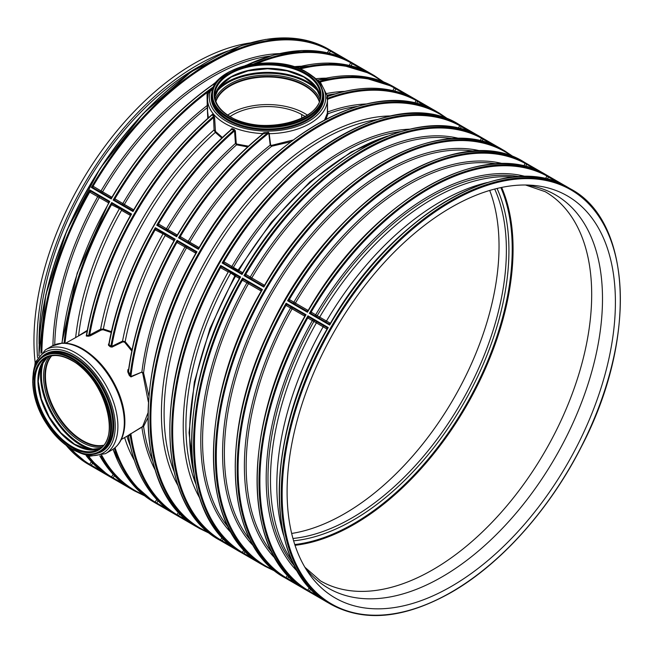 <?xml version="1.0" encoding="UTF-8"?>
<svg xmlns="http://www.w3.org/2000/svg" width="653" height="653" viewBox="0 0 653 653"><rect width="100%" height="100%" fill="white"/><g stroke="black" fill="none" stroke-linecap="round" stroke-linejoin="round"><path stroke-width="0.98" d="M249.83 42.967A226.346 130.682 120 0 0 35.14 362.537M227.873 50.983A226.346 130.682 120 0 0 37.531 357.681M489.701 190.447A218.477 126.135 -60 0 1 453.786 398.387A218.477 126.135 -60 0 1 291.671 533.452M128.649 369.141L127.882 369.712L128.592 370.031M127.882 369.712L127.768 371.867L128.559 371.5L128.494 370.308C134.649 326.916 149.872 283.622 174.155 240.451L175.192 239.194L173.788 239.137A1.314 1.118 126.6 0 1 173.869 239.194A1.314 1.118 126.6 0 1 173.878 239.194A1.314 1.118 126.6 0 1 174.269 240.28M127.768 371.867L129.335 375.524L130.143 375.197L128.559 371.5A239.798 138.444 120 0 1 175.192 239.194L155.308 227.709L155.104 229.856L164.915 234.786L165.152 235.496L174.049 240.639M129.335 375.524L130.951 376.928L130.143 375.197A239.798 138.444 120 0 1 177.11 240.304L176.906 242.451L184.979 246.965A1.314 1.012 119.2 0 1 186.064 246.222M130.951 376.928L141.881 372.079L130.886 376.52A239.186 138.093 120 0 1 176.906 242.451A1.314 1.012 -54.6 0 1 178.481 241.847L177.11 240.304L196.994 251.78L195.59 251.723A1.314 1.118 126.6 0 1 195.68 251.78A1.314 1.118 126.6 0 1 195.688 251.78A1.314 1.118 126.6 0 1 196.071 252.866M141.938 372.463L142.738 373.255L143.578 372.969L141.881 372.079A224.616 129.686 120 0 1 184.979 246.965L195.859 253.225M147.896 413.096L142.738 426.27A0.653 0.571 -138.9 0 1 143.578 426.458L147.856 417.879M148.827 395.93L143.578 372.969A223.399 128.976 120 0 1 145.35 360.619A223.399 128.976 120 0 1 146.427 354.555A223.399 128.976 120 0 1 147.325 350.016A223.399 128.976 120 0 1 186.521 247.838A1.314 0.759 -60 0 0 186.725 246.605M142.738 373.255L148.362 401.962M142.738 426.27L141.881 427.168L143.578 426.458A223.399 128.976 120 0 0 145.35 436.767A223.399 128.976 120 0 0 146.427 441.583A223.399 128.976 120 0 0 147.325 445.077A223.399 128.976 120 0 0 152.565 460.496M141.938 426.923L130.886 433.763L141.881 427.168A224.616 129.686 120 0 0 155.096 469.834M130.951 433.51L129.335 434.669A0.653 0.571 -129 0 1 130.143 434.874L130.886 433.763A239.186 138.093 120 0 0 176.906 514.695L177.11 515.535L178.481 515.617L176.979 514.58L178.514 515.576L179.885 513.511M129.335 434.669L127.768 435.755A0.653 0.58 -120.6 0 1 128.559 435.967L130.143 434.874A239.798 138.444 120 0 0 177.11 515.535L196.969 527.004M128.551 435.984A0.653 0.424 59.8 0 1 128.698 436.482L128.559 435.967A239.798 138.444 120 0 0 175.192 514.425L155.308 502.949L156.679 503.03L155.104 502.1L155.308 502.949A239.798 138.444 120 0 1 114.332 448.317M128.698 436.482L128.559 435.967L128.698 436.482M87.29 330.369L79.478 335.226M65.675 343.2L87.151 331.104M86.392 335.495A0.653 0.416 -122 0 0 86.4 335.487L86.392 335.364C93.469 294.976 108.194 254.948 130.551 215.27L131.588 214.021L130.176 213.955A1.314 1.118 126.6 0 1 130.657 215.098M86.237 335.536L86.359 336.058A0.653 0.465 92.2 0 0 86.637 335.316L88.718 335.471A0.653 0.457 96.2 0 1 88.424 336.213L90.294 335.822L89.714 334.956L88.718 335.471A239.798 138.444 120 0 1 213.515 116.446L214.07 129.923L215.319 132.396L221.84 138.061M86.359 336.058L88.424 336.213M90.294 335.822L101.174 330.075L100.603 329.21L89.714 334.956A239.186 138.093 120 0 1 213.58 117.573L214.617 117.63L213.988 115.818L212.772 114.144L212.209 114.495M101.174 330.075L103.043 329.741A0.653 0.441 101 0 0 103.37 329.022L100.603 329.21A225.228 130.037 120 0 1 214.07 129.923M111.434 331.675L103.37 329.022A223.399 128.976 -60 0 1 215.319 132.396M103.043 329.741L111.255 332.459M108.945 343.739L108.871 344.147C122.544 266.995 171.543 181.052 231.235 129.49L230.933 129.759M108.496 344.041L108.496 345.257L109.059 343.805L109.018 344.637A239.798 138.444 -60 0 1 231.742 129.367L232.019 128.608L230.974 129.229M108.496 345.257L110.3 346.816L110.855 346.212L109.018 344.637M110.3 346.816L112.055 347.102L110.855 346.212A239.798 138.444 120 0 1 155.308 227.709L156.679 229.26A1.314 1.012 -54.6 0 0 155.104 229.856A239.186 138.093 120 0 0 111.736 346.368L122.535 341.127L122.854 341.854L124.592 342.196L125.172 341.625L122.535 341.127A225.228 130.037 120 0 1 162.834 234.182M112.055 347.102L122.854 341.854M132.012 349.894L125.172 341.625A223.399 128.976 -60 0 1 165.152 235.496M124.592 342.196L131.784 351.02M113.067 477.849L111.565 476.812L111.696 477.767L113.067 477.849L111.5 476.927A239.186 138.093 120 0 1 88.637 456.178M108.855 202.512A1.314 1.118 126.6 0 0 108.374 201.369L109.777 201.426L108.749 202.683L77.193 273.125L61.831 343.176M111.565 204.724A1.314 1.012 -60.8 0 1 113.091 204.095L130.192 213.964L113.091 204.095L111.696 202.536L111.5 204.683L121.303 209.613L121.54 210.315L130.445 215.457M212.772 114.144A0.653 0.457 145.8 0 1 212.282 114.748L213.515 116.446A0.653 0.449 142.1 0 0 213.988 115.818M217.31 81.503L216.012 82.621L212.511 88.53L207.899 91.975L207.042 94.008L207.287 107.712A0.653 0.482 -171.9 0 0 207.572 107.647M109.059 343.805A239.186 138.093 120 0 1 231.04 129.825L231.742 129.367L231.04 129.825L231.742 129.367L233.994 130.184L234.247 129.416L232.019 128.608M230.076 116.544A49.204 28.414 180 0 1 301.719 114.528L305.171 116.446M227.709 115.083A52.648 30.397 180 0 1 307.367 115.083M207.572 105.721L206.854 105.778A224.616 129.686 120 0 0 122.837 203.532L114.887 198.806L113.132 200.047L115.157 200.463A1.314 1.012 114.6 0 1 114.887 198.806A239.186 138.093 120 0 1 207.899 91.975L208.829 92.612L210.544 90.767L210.07 90.155M208.144 94.179L207.042 94.008M236.231 143.374L235.439 143.456L236.59 144.827L236.802 144.052L236.231 143.374L235.358 130.804L234.247 129.416M175.886 235.529L175.959 235.57A1.314 1.118 -66.6 0 1 175.869 235.521L158.785 225.652L175.886 235.529A1.314 1.118 -59 0 0 175.918 235.545L176.628 236.713L156.744 225.228A239.798 138.444 120 0 1 233.994 130.184L234.549 130.886L235.439 143.456A224.616 129.686 120 0 0 166.442 228.705L158.499 223.979L156.744 225.228L158.761 225.644A1.314 1.012 114.6 0 1 158.499 223.979A239.186 138.093 120 0 1 234.549 130.886L235.358 130.804M133.694 209.825L124.364 204.43A223.399 128.976 120 0 1 207.287 107.712L207.785 118.356M208.34 117.867L207.572 111.296L207.572 99.093A59.97 34.617 0 0 0 261.967 133.571L262.522 134.167L261.926 133.743L261.829 134.665M177.306 234.998L167.968 229.611A223.399 128.976 120 0 1 236.59 144.827L247.642 146.925M248.45 146.182L236.802 144.052M175.959 235.57A1.314 1.118 -66.6 0 0 175.967 235.57L177.2 235.186C201.353 194.374 229.872 160.622 262.751 133.922L268.22 132.51L268.816 133.179L270.203 145.162L271.73 146.231L290.561 141.815M326.092 119.115L327.937 113.785A0.653 0.58 8.3 0 1 327.365 113.181L324.655 119.866M110.512 197.777A1.314 1.118 -59 0 1 110.479 197.761L93.355 187.876A1.314 1.012 114.6 0 1 93.085 186.211L91.33 187.46L93.379 187.893A1.314 1.012 120.8 0 1 93.371 187.884L110.463 197.753L111.214 198.945A239.798 138.444 120 0 1 216.012 82.621A0.653 0.457 -145.3 0 0 216.257 82.637M212.266 114.495A0.653 0.416 2.1 0 0 212.266 114.487L212.168 114.536C182.073 140.468 155.879 172.294 133.587 210.005L133.016 211.531L132.265 210.348A1.314 1.118 -59 0 0 132.314 210.372M208.152 94.293L207.572 99.093A59.97 34.617 0 0 1 208.152 94.293L208.829 92.612M177.2 235.186L176.628 236.713A239.798 138.444 120 0 1 264.016 133.212L263.959 132.681L261.926 133.743M268.775 133.849L269.256 133.204L268.816 133.179A239.186 138.093 120 0 0 180.301 236.566A1.314 1.012 114.6 0 0 180.571 238.231L197.679 248.107L198.43 249.299L178.547 237.814L180.595 238.247A1.314 1.012 120.8 0 1 180.383 236.606L178.547 237.814A239.798 138.444 120 0 1 268.22 132.51L263.959 132.681M269.256 133.204L268.138 132.167M292.838 140.093L271.599 145.374L271.73 146.231A223.399 128.976 120 0 0 266.865 150.149A223.399 128.976 120 0 0 262.155 154.116A223.399 128.976 120 0 0 258.67 157.161A223.399 128.976 120 0 0 189.778 242.198L188.252 241.3A224.616 129.686 120 0 1 270.203 145.162L270.628 145.015L269.216 133.702A59.97 34.617 0 0 0 327.48 100.064L327.365 113.181M271.599 145.374L270.628 145.015M356.962 106.463A223.399 128.976 120 0 0 340.997 109.631A223.399 128.976 120 0 0 337.519 110.61A223.399 128.976 120 0 0 332.81 112.079A223.399 128.976 120 0 0 327.937 113.785L327.422 112.218M366.317 103.982A224.616 129.686 120 0 0 327.61 112.014L327.398 99.631A0.653 0.465 -23.5 0 1 327.561 99.264L327.226 98.44A0.653 0.58 20.3 0 1 326.867 98.26L327.398 99.631M327.667 99.852L327.561 99.264A239.186 138.093 120 0 1 416.075 100.448L414.712 103.174M416.541 103.615L417.659 101.346L416.908 100.203A239.798 138.444 120 0 0 327.226 98.44L327.602 96.497A0.653 0.58 2.7 0 1 327.12 96.211L326.867 98.26M305.865 71.765L320.492 82.376L327.243 95.771L328.035 96.195C361.476 84.678 390.453 85.641 414.973 99.085L414.973 99.085A239.798 138.444 120 0 0 327.602 96.497L328.328 96.244A0.653 0.514 -177.6 0 1 327.757 96.342M327.602 96.497L328.328 96.244M258.057 63.365L257.649 63.251A0.653 0.506 -82 0 0 257.617 63.406M212.854 89.143L212.511 88.53L213.074 88.522M312.811 76.401A58.182 33.589 0 0 1 281.296 130.135A58.182 33.589 0 0 1 210.544 90.767L213.017 89.257M213.866 86.637A0.653 0.473 25 0 1 213.727 86.629A239.798 138.444 120 0 0 113.132 200.047L133.016 211.531A239.798 138.444 120 0 1 212.282 114.748M351.126 65.847L352.245 63.586L351.494 62.435L350.661 62.68A239.186 138.093 120 0 0 257.649 63.251L256.515 63.529M329.324 53.26L330.442 50.991L329.692 49.848A239.798 138.444 120 0 0 91.33 187.46L111.214 198.945L111.785 197.418C141.423 147.627 176.669 108.945 217.531 81.356M394.73 91.028L395.857 88.759L395.098 87.616L394.265 87.861L392.91 90.587M197.728 248.132A1.314 1.118 -59 0 1 197.696 248.116A1.314 1.118 -66.6 0 0 197.769 248.156L199.002 247.773C261.445 137.865 374.349 72.956 436.775 111.671L416.908 100.203L416.075 100.448L417.659 101.346M352.245 63.586L350.661 62.68L349.306 65.406M167.013 230.403A1.314 0.759 -60 0 0 167.968 229.611L166.442 228.705A1.314 1.012 120.8 0 0 166.352 230.019M400.567 131.637A223.399 128.976 120 0 0 233.382 267.379L223.914 261.747L222.151 262.996L224.175 263.412A1.314 1.012 114.6 0 1 223.914 261.747A239.186 138.093 120 0 1 459.679 125.629L458.324 128.347M371.361 73.903L336.458 63.398L296.005 67.43M123.401 205.23A1.314 0.759 -60 0 0 124.364 204.43L122.837 203.532A1.314 1.012 120.8 0 0 122.74 204.846M233.072 268.538A1.314 0.759 120 0 0 233.896 267.942L237.961 270.285M233.896 267.942L233.431 268.75M231.342 272.366L230.876 273.174A1.314 0.759 120 0 0 230.982 272.154M234.941 275.525L230.876 273.174M238.108 270.105L233.382 267.379A1.314 0.759 -60 0 1 232.427 268.171M91.265 465.263L89.69 464.34L89.894 465.181L91.298 465.222L89.69 464.34A239.186 138.093 120 0 1 70.932 448.554M89.763 192.137A1.314 1.012 -60.8 0 1 91.281 191.5L108.39 201.377L91.289 191.509A1.314 1.012 -60.8 0 0 91.281 191.5L89.894 189.95L89.69 192.096L108.643 202.871M156.679 503.03L155.104 502.1A239.186 138.093 120 0 1 115.05 447.729M178.481 515.617L189.092 521.69M196.904 526.963L196.994 527.02C132.249 492.346 131.996 362.048 195.965 253.038L196.994 251.78A239.798 138.444 120 0 0 148.051 417.659A239.798 138.444 120 0 0 196.994 527.02M222.093 540.79L220.518 539.868L220.722 540.717L222.118 540.757L220.518 539.868A239.186 138.093 120 0 1 220.518 267.624L228.248 271.95L228.901 271.746A1.314 1.012 119.2 0 1 229.676 271.403M240.516 552.144L240.582 552.177C175.861 517.527 175.6 387.221 239.569 278.211L240.606 276.962L239.202 276.896A1.314 1.118 126.6 0 1 239.675 278.039M222.118 267.036L239.218 276.913L222.118 267.036L220.722 265.477L220.518 267.624A1.314 1.012 -54.6 0 1 222.093 267.02A1.314 1.012 -60.8 0 0 222.11 267.036A1.314 1.012 -60.8 0 0 220.592 267.673M243.896 553.377L242.32 552.454L242.524 553.303L243.92 553.344L242.32 552.454A239.186 138.093 120 0 1 242.32 280.21L248.483 283.671A229.627 132.575 120 0 0 228.501 527.51M262.367 564.755L262.392 564.772C197.663 530.114 197.41 399.807 261.371 290.805L262.408 289.548L261.004 289.491A1.314 1.118 126.6 0 1 261.094 289.548L261.094 289.548A1.314 1.118 126.6 0 1 261.486 290.626M261.004 289.491L243.92 279.623A1.314 1.012 -60.8 0 0 243.912 279.623L242.524 278.064L242.32 280.21A1.314 1.012 -54.6 0 1 243.896 279.606A1.314 1.012 -60.8 0 0 242.394 280.259M261.371 290.805L261.02 289.499A1.314 1.118 119 0 1 261.053 289.516M231.684 533.313A230.852 133.285 120 0 1 246.94 282.798A1.314 1.012 119.2 0 1 248.148 282.063M239.569 278.211L239.21 276.905A1.314 1.118 119 0 1 239.243 276.929M195.965 253.038L195.606 251.731L178.506 241.863A1.314 1.012 -60.8 0 0 178.506 241.855L195.606 251.731A1.314 1.118 119 0 1 195.639 251.748M178.481 241.847L178.514 241.863A1.314 1.012 -60.8 0 0 176.979 242.492M174.155 240.451L173.804 239.145A1.314 1.118 119 0 1 173.837 239.161L156.704 229.268A1.314 1.012 -60.8 0 0 156.696 229.268A1.314 1.012 -60.8 0 0 155.177 229.905M130.551 215.27L130.192 213.964A1.314 1.118 119 0 1 130.225 213.988M119.874 208.805A1.314 1.012 119.2 0 1 120.658 208.462M113.067 204.079L113.067 204.079A1.314 1.012 -54.6 0 0 111.5 204.683A239.186 138.093 120 0 0 64.982 343.151M52.917 345.559A224.616 129.686 120 0 1 97.762 196.61A1.314 1.012 119.2 0 1 98.848 195.867M91.265 191.492L91.265 191.492A1.314 1.012 -54.6 0 0 89.69 192.096A239.186 138.093 120 0 0 41.865 352.449M93.371 187.884L93.379 187.893A1.314 1.012 120.8 0 1 93.159 186.252L93.085 186.211A239.186 138.093 120 0 1 328.859 50.093L327.496 52.82M100.937 192.26A1.314 1.012 120.8 0 1 101.027 190.945L93.159 186.252M269.746 56.109A223.399 128.976 120 0 0 102.562 191.843A1.314 0.759 -60 0 1 101.599 192.635M111.892 197.23L101.027 190.945A224.616 129.686 120 0 1 279.1 53.628M111.785 197.418L110.463 197.753A1.314 1.118 -66.6 0 0 110.553 197.802L110.553 197.802A1.314 1.118 -66.6 0 0 111.687 197.598M349.551 61.317L329.692 49.848L328.859 50.093L330.442 50.991M115.173 200.479L132.281 210.348L115.181 200.479A1.314 1.012 120.8 0 1 115.173 200.479A1.314 1.012 120.8 0 1 114.969 198.839M133.587 210.005L132.281 210.348A1.314 1.118 -66.6 0 0 133.49 210.193M158.785 225.652L158.793 225.66A1.314 1.012 120.8 0 1 158.573 224.02M175.967 235.57A1.314 1.118 -66.6 0 0 177.102 235.366M188.154 242.614A1.314 1.012 120.8 0 1 188.252 241.3L180.383 236.606M199.108 247.585L189.778 242.198A1.314 0.759 -60 0 1 188.815 242.989M180.587 238.239L197.769 248.156A1.314 1.118 -66.6 0 0 198.904 247.952M436.702 111.63L436.792 111.679A239.798 138.444 120 0 0 198.43 249.299L199.002 247.773M241.332 273.313A1.314 1.118 -59 0 1 241.3 273.297L224.199 263.42A1.314 1.012 120.8 0 1 223.987 261.788M231.758 267.787A1.314 1.012 120.8 0 1 231.856 266.473A224.616 129.686 120 0 1 409.929 129.163M480.371 136.844L480.388 136.852A239.798 138.444 120 0 0 242.043 274.472L241.284 273.289A1.314 1.118 -66.6 0 0 242.516 273.134M460.145 128.788L461.271 126.527L460.512 125.376A239.798 138.444 120 0 0 222.151 262.996L242.043 274.472L242.606 272.954C305.049 163.038 417.953 98.138 480.388 136.852L480.306 136.812M480.396 136.861L460.512 125.376L459.679 125.629L461.271 126.527M246.001 276.007L263.102 285.883A1.314 1.118 -59 0 0 263.135 285.9L245.977 275.999A1.314 1.012 114.6 0 1 245.716 274.333L243.961 275.582L246.001 276.007A1.314 1.012 120.8 0 1 245.789 274.374L245.716 274.333A239.186 138.093 120 0 1 481.481 138.216L480.126 140.934M250.23 278.447A1.314 1.012 120.8 0 1 250.262 277.035L245.789 274.374M264.547 285.304L251.789 277.941A1.314 0.759 -60 0 1 250.736 278.741M452.962 138.714A229.627 132.575 120 0 0 251.789 277.941L250.262 277.035A230.852 133.285 120 0 1 459.581 138.575M481.947 141.383L483.073 139.113L482.314 137.971A239.798 138.444 120 0 0 243.961 275.582L263.845 287.067L263.094 285.875A1.314 1.118 -66.6 0 0 263.183 285.924A1.314 1.118 -66.6 0 0 264.318 285.72M502.181 149.431L502.19 149.439A239.798 138.444 120 0 0 263.845 287.067L264.416 285.541C326.851 175.633 439.763 110.724 502.19 149.439L502.108 149.398M502.206 149.447L482.314 137.971L481.481 138.216L483.073 139.113M493.635 145.268L481.424 138.33M471.833 132.673L459.622 125.743M428.221 107.5L416.01 100.57M319.505 81.315A239.798 138.444 120 0 1 395.098 87.616L414.941 99.068M406.419 94.914L394.208 87.975M395.857 88.759L394.265 87.861A239.186 138.093 120 0 0 320.19 82.041M362.807 69.732L350.596 62.802M246.132 65.373A239.798 138.444 120 0 1 349.575 61.325L349.486 61.276M341.005 57.146L328.794 50.216M287.614 575.097L286.006 577.521L287.532 578.525L288.904 576.452M286.006 577.521L298.111 584.631M305.93 589.904L306.02 589.961C241.275 555.295 241.014 424.989 304.984 315.979L306.02 314.722L304.616 314.664L287.5 304.788A1.314 1.012 -54.6 0 0 285.932 305.392A239.186 138.093 120 0 0 285.932 577.636L286.128 578.476L287.5 578.558M286.006 305.433A1.314 1.012 -60.8 0 1 287.524 304.796L286.128 303.245A239.798 138.444 120 0 0 237.186 469.123A239.798 138.444 120 0 0 286.128 578.476L305.996 589.945A239.798 138.444 120 0 1 257.07 480.6A239.798 138.444 120 0 1 306.02 314.722L286.128 303.245L285.932 305.392L292.087 308.845A229.627 132.575 120 0 0 272.105 552.683M320.345 597.462L307.734 590.222L307.938 591.063L309.31 591.145L307.734 590.222A239.186 138.093 120 0 1 307.734 317.978L313.897 321.439A229.627 132.575 120 0 0 294.691 566.2M328.247 602.792A239.798 138.444 120 0 1 279.304 493.439A239.798 138.444 120 0 1 328.247 327.561L307.938 315.832L307.734 317.978A1.314 1.012 -54.6 0 1 309.31 317.374L307.938 315.832A239.798 138.444 120 0 0 258.988 481.71A239.798 138.444 120 0 0 307.938 591.063L328.247 602.792C263.494 568.077 263.249 437.845 327.218 328.818L328.247 327.561L326.835 327.488A1.314 1.167 138.3 0 1 327.308 328.663M293.842 303.629A1.314 1.012 120.8 0 1 293.874 302.217L289.401 299.547A1.314 1.012 -59.2 0 0 289.606 301.188A1.314 1.012 -59.2 0 0 289.614 301.188L306.714 311.057L307.457 312.24L308.02 310.714C370.463 200.806 483.367 135.897 545.802 174.62L545.72 174.571M289.401 299.547L289.328 299.515A1.314 1.012 -65.4 0 0 289.589 301.172L287.565 300.755L307.457 312.24A239.798 138.444 120 0 1 545.81 174.629L525.926 163.144L525.094 163.389L523.739 166.115M289.328 299.515L287.565 300.755A239.798 138.444 120 0 1 525.926 163.144L526.677 164.295L525.094 163.389A239.186 138.093 120 0 0 289.328 299.515M308.159 310.485L295.401 303.114A1.314 0.759 -60 0 1 294.348 303.923M307.93 310.893A1.314 1.118 113.4 0 1 306.698 311.057L289.622 301.188M306.747 311.081A1.314 1.118 121 0 1 306.714 311.065L308.02 310.714M496.574 163.895A229.627 132.575 120 0 0 295.401 303.114L293.874 302.217A230.852 133.285 120 0 1 503.194 163.748M329.055 323.953A1.314 1.175 -58.9 0 1 328.932 323.888L311.416 313.775A1.314 1.012 114.6 0 1 311.13 312.101L309.375 313.35L311.416 313.775A1.314 1.012 120.8 0 1 311.203 312.142L311.13 312.101A239.186 138.093 120 0 1 546.896 175.983L545.475 178.84M315.644 316.215A1.314 1.012 120.8 0 1 315.677 314.803L311.203 312.142M318.64 317.946A1.314 0.759 120 0 0 319.692 317.146L317.203 315.709A1.314 0.759 -60 0 1 316.15 316.509M519.576 176.694A229.627 132.575 120 0 0 317.203 315.709L315.677 314.803A230.852 133.285 120 0 1 525.959 176.588M547.304 179.265L548.487 176.881L547.728 175.73A239.798 138.444 120 0 0 309.375 313.35L329.683 325.072L328.916 323.888A1.314 1.167 -78.3 0 0 329.194 323.986A1.314 1.167 -78.3 0 0 329.202 323.994A1.314 1.167 -78.3 0 0 330.165 323.708M548.487 176.881L546.896 175.983L547.728 175.73L568.045 187.46A239.798 138.444 120 0 0 329.683 325.072L330.255 323.553C392.698 213.645 505.602 148.737 568.028 187.452L567.955 187.411M287.5 304.788L304.625 314.673A1.314 1.118 126.6 0 1 305.09 315.807M275.288 558.495A230.852 133.285 120 0 1 290.544 307.979A1.314 1.012 119.2 0 1 291.752 307.245M327.218 328.818L326.843 327.504L309.334 317.391A1.314 1.012 -60.8 0 0 309.326 317.391L326.843 327.504A1.314 1.175 118.9 0 1 326.965 327.577M309.31 317.374L309.334 317.391A1.314 1.012 -60.8 0 0 307.808 318.027M297.792 571.783A230.852 133.285 120 0 1 312.346 320.566A1.314 1.012 119.2 0 1 313.554 319.831M525.559 166.556L526.661 164.336L525.028 163.511M537.239 170.441L526.677 164.295M559.474 183.281L546.839 176.098M287.1 491.693A232.141 134.028 120 0 0 308.094 572.322A232.141 134.028 120 0 0 567.326 463.932A232.141 134.028 120 0 0 531.575 185.24A232.141 134.028 120 0 0 287.1 491.693M199.255 66.467A223.399 128.976 120 0 0 39.058 341.339A223.399 128.976 120 0 0 39.074 343.911M222.42 137.505L215.449 131.408L214.617 117.63M215.898 101.46A52.648 30.397 180 0 1 267.542 76.981A52.648 30.397 180 0 1 319.178 101.46M215.865 101.362A52.713 30.438 180 0 1 267.542 76.948A52.713 30.438 180 0 1 319.219 101.362M215.245 131.849A0.653 0.441 138.5 0 0 215.449 131.408M228.901 271.746L234.851 275.737M163.487 233.978A1.314 1.012 119.2 0 1 164.262 233.635M215.123 130.51L214.478 130.355M51.718 355.828A52.648 30.397 -120 0 0 56.338 412.786A52.648 30.397 -120 0 0 103.362 445.273M51.571 355.852A52.746 30.454 -120 0 0 56.289 412.818A52.746 30.454 -120 0 0 103.264 445.387M113.173 474.388L111.565 476.812M87.478 455.957A239.798 138.444 120 0 0 111.696 477.767L131.588 489.252A239.798 138.444 120 0 1 99.86 455.925M86.18 455.655A239.798 138.444 120 0 0 109.777 476.666L89.894 465.181A239.798 138.444 120 0 1 68.671 447.109M99.509 196.251A1.314 0.759 -60 0 1 99.305 197.484A223.399 128.976 120 0 0 54.73 344.743M40.959 353.314A239.798 138.444 120 0 1 89.894 189.95L109.777 201.426A239.798 138.444 120 0 0 62.051 343.16M86.637 335.316A239.798 138.444 120 0 1 131.588 214.021L111.696 202.536A239.798 138.444 120 0 0 64.084 343.119M119.23 209.009A225.228 130.037 120 0 0 75.666 337.43M78.564 335.756A223.399 128.976 -60 0 1 121.54 210.315M100.995 455.606A239.798 138.444 120 0 0 134.216 490.778L88.694 464.495A239.798 138.444 -60 0 1 66.239 445.387M39.025 355.518A239.798 138.444 -60 0 1 39.025 354.718A239.798 138.444 -60 0 1 143.701 113.393A239.798 138.444 -60 0 1 328.492 49.146L374.014 75.438A239.798 138.444 120 0 0 298.756 68.443M296.209 67.504A239.798 138.444 120 0 1 371.377 73.92L351.494 62.435A239.798 138.444 120 0 0 253.813 63.888M301.719 114.528A239.463 138.256 -60 0 1 301.702 118.299M214.878 97.044A52.746 30.454 180 0 1 267.542 68.32A52.746 30.454 180 0 1 320.199 97.044L315.44 86.237L303.874 77.038L287.108 70.891L267.542 68.736L247.969 70.891L231.203 77.038L219.645 86.237L214.878 97.06M217.22 89.796A57.015 32.919 180 0 1 307.857 82A57.015 32.919 180 0 1 317.856 89.796M319.195 92.71A56.419 32.568 0 0 0 307.432 82.776A56.419 32.568 0 0 0 215.89 92.71M215.237 99.223A53.611 30.952 180 0 1 267.542 75.062A53.611 30.952 180 0 1 319.848 99.223M327.145 95.191A223.399 128.976 -60 0 1 335.16 93.869M306.461 72.32A55.048 31.777 180 0 1 281.786 125.49A55.048 31.777 180 0 1 214.372 86.563A55.048 31.777 180 0 1 306.461 72.32M216.012 83.119A55.701 32.16 0 0 0 211.841 95.33A55.701 32.16 0 0 0 267.542 127.49A55.701 32.16 0 0 0 323.243 95.33C322.974 86.302 317.497 78.621 306.788 72.287C274.897 51.873 209.466 67.324 211.841 95.33L211.841 96.824A55.701 32.16 0 0 0 267.542 128.984A55.701 32.16 0 0 0 323.243 96.824L323.243 95.33M344.515 91.396A224.616 129.686 120 0 0 326.761 93.501M222.265 76.401A58.182 33.589 0 0 0 215.025 83.037M212.339 90.963A56.297 32.503 0 0 0 267.542 129.857A56.297 32.503 0 0 0 322.737 90.963M300.911 66.222A224.616 129.686 120 0 0 293.817 66.712M91.371 461.802L89.763 464.226M101.876 471.335L91.298 465.222L92.669 463.157M123.678 483.922L113.1 477.816L114.471 475.743M156.785 499.561L155.177 501.986M167.29 509.103L156.704 502.99L158.075 500.924M178.587 512.156L176.979 514.58M222.2 537.329L220.592 539.753M232.697 546.863L222.118 540.757L223.489 538.692M220.722 265.477A239.798 138.444 120 0 0 171.772 431.355A239.798 138.444 120 0 0 220.722 540.717L240.606 552.193A239.798 138.444 120 0 1 191.656 442.84A239.798 138.444 120 0 1 240.606 276.962L220.722 265.477M235.007 275.884L235.545 276.203A229.627 132.575 120 0 0 193.582 472.192M235.717 274.889A1.314 0.759 -60 0 1 235.545 276.203L239.439 278.447M244.002 549.916L242.394 552.34M254.507 559.458L243.92 553.344L245.299 551.279M242.524 278.064A239.798 138.444 120 0 0 193.574 443.942A239.798 138.444 120 0 0 242.524 553.303L262.408 564.78A239.798 138.444 120 0 1 213.458 455.427A239.798 138.444 120 0 1 262.408 289.548L242.524 278.064M248.654 282.357A1.314 0.759 -60 0 1 248.483 283.671L261.241 291.034M156.704 229.276L173.796 239.145M121.319 208.838A1.314 0.759 -60 0 1 121.303 209.613M237.798 271.273A1.314 0.759 120 0 0 238.851 270.473L238.304 270.162M242.745 272.717L238.851 270.473A229.627 132.575 120 0 1 387.604 136.134M242.614 272.946L241.3 273.297L224.208 263.428M219.424 55.17A239.186 138.093 120 0 0 38.992 354.204M447.142 118.944A239.186 138.093 120 0 0 260.408 172.759A239.186 138.093 120 0 0 150.859 418.785A239.186 138.093 120 0 0 208.462 532.35M448.962 119.654L439.428 113.198A239.798 138.444 120 0 0 254.637 177.445A239.798 138.444 120 0 0 149.97 418.769A239.798 138.444 120 0 0 199.63 528.546L209.988 533.574M273.876 570.118A239.186 138.093 -60 0 1 216.274 456.553A239.186 138.093 -60 0 1 325.823 210.527A239.186 138.093 -60 0 1 512.556 156.712M514.376 157.414L504.842 150.965A239.798 138.444 120 0 0 320.052 215.212A239.798 138.444 120 0 0 215.376 456.537A239.798 138.444 120 0 0 265.045 566.306L275.395 571.334M481.392 151.161A230.852 133.285 120 0 0 311.505 234.223A230.852 133.285 120 0 0 222.583 453.386A230.852 133.285 120 0 0 253.486 545.9M292.258 307.53A1.314 0.759 -60 0 1 292.087 308.845L304.853 316.215M309.498 587.561L307.808 590.108M309.334 591.112L310.787 588.924M314.06 320.125A1.314 0.759 -60 0 1 313.897 321.439L316.387 322.876A229.627 132.575 120 0 0 292.34 561.384M316.55 321.562A1.314 0.759 -60 0 1 316.387 322.876L323.153 326.802A231.668 133.751 120 0 0 283.557 535.15M323.096 325.341A1.314 1.094 -59.7 0 1 323.153 326.802L327.063 329.088M325.186 321.725A1.314 1.094 119.7 0 0 326.476 321.039L319.692 317.146A229.627 132.575 120 0 1 514.229 177.061M330.41 323.284L326.476 321.039A231.668 133.751 120 0 1 487.114 182.571M330.255 323.553L328.932 323.888L311.424 313.783M327.104 329.145A239.243 138.126 120 0 0 280.855 518.98M471.76 188.317A239.243 138.126 120 0 0 330.483 323.292M451.247 592.181A239.145 138.069 -60 0 1 304.804 383.842A239.145 138.069 -60 0 1 597.699 214.739A239.145 138.069 -60 0 1 451.247 592.181M415.659 168.466A239.186 138.093 120 0 0 235.235 467.499M284.928 577.791C225.481 546.145 218.51 434.163 269.093 330.5C326.378 203.589 456.186 117.915 524.726 162.45A239.798 138.444 120 0 0 339.935 226.689A239.798 138.444 120 0 0 235.268 468.013A239.798 138.444 120 0 0 284.928 577.791L330.891 604.327C364.472 622.554 404.55 618.603 451.117 592.483C500.802 564.11 549.891 509.16 581.415 446.676C637.116 340.515 632.373 221.579 570.689 188.978A239.798 138.444 120 0 0 385.899 253.225A239.798 138.444 120 0 0 281.223 494.55A239.798 138.444 120 0 0 330.891 604.327M305.082 567.563A227.089 131.114 120 0 0 441.918 576.95A227.089 131.114 120 0 0 596.45 352.726A227.089 131.114 120 0 0 525.943 185.011M304.869 567.212L320.443 580.868A224.705 129.735 120 0 0 432.8 569.743A224.705 129.735 120 0 0 579.595 371.72A224.705 129.735 120 0 0 545.149 191.664L525.543 185.003M295.034 545.312A224.705 129.735 120 0 0 354.179 524.351A224.705 129.735 120 0 0 501.651 187.427M294.772 544.537A224.15 129.416 120 0 0 353.722 523.633A224.15 129.416 120 0 0 500.851 187.599M293.621 540.815A220.134 127.098 120 0 0 353.273 520.098A220.134 127.098 120 0 0 497.047 188.456M292.952 538.48A218.477 126.135 120 0 0 351.902 517.943A218.477 126.135 120 0 0 494.696 189.052M219.514 540.023C160.067 508.377 153.096 396.395 203.679 292.732C260.963 165.821 390.772 80.156 459.312 124.682A239.798 138.444 120 0 0 274.529 188.921A239.798 138.444 120 0 0 169.853 430.245A239.798 138.444 120 0 0 219.514 540.023L265.045 566.306M350.245 130.706A239.186 138.093 120 0 0 169.821 429.731M474.772 151.308A229.627 132.575 120 0 0 309.049 239.896A229.627 132.575 120 0 0 224.371 453.419A229.627 132.575 120 0 0 250.303 540.096M229.774 116.593A53.407 30.83 180 0 1 253.715 65.006A53.407 30.83 180 0 1 319.121 102.774A53.407 30.83 180 0 1 229.774 116.593M215.768 101.084A52.713 30.438 180 0 1 267.542 76.385A52.713 30.438 180 0 1 319.309 101.084M214.788 95.33A52.746 30.454 180 0 1 267.542 64.876A52.746 30.454 180 0 1 320.288 95.33C322.949 120.911 260.343 136.11 230.101 116.561C220.069 110.561 214.959 103.484 214.788 95.33M228.248 271.95A225.228 130.037 120 0 0 199.622 497.872M195.737 483.775A223.399 128.976 -60 0 1 230.566 273.264M230.338 271.787A1.314 0.759 -60 0 1 230.321 272.554M391.049 115.94A225.228 130.037 120 0 0 161.422 413.488A225.228 130.037 120 0 0 177.812 485.277M173.927 471.188A223.399 128.976 -60 0 1 164.107 413.537A223.399 128.976 -60 0 1 376.903 119.621M164.923 234.019A1.314 0.759 -60 0 1 164.915 234.786M318.207 80.041A239.798 138.444 -60 0 1 393.898 86.914L439.428 113.198M113.002 449.272L129.678 480.73L154.108 502.255A239.798 138.444 -60 0 1 113.083 449.215M124.625 437.567A225.228 130.037 120 0 0 134.208 460.104M130.322 446.007A223.399 128.976 -60 0 1 126.951 436.228M325.643 78.172A225.228 130.037 120 0 0 316.632 78.646M101.795 455.345A239.186 138.093 120 0 0 143.056 494.582M381.727 81.184A239.186 138.093 120 0 0 300.111 68.998M42.282 362.807A57.015 32.919 -120 0 0 52.338 415.096A57.015 32.919 -120 0 0 92.595 449.958M100.056 448.358L88.302 449.639L74.556 444.228L60.851 432.784L49.204 416.908L41.286 398.885L38.225 381.295L40.413 366.684L47.4 357.142A52.746 30.454 -120 0 0 48.836 417.12A52.746 30.454 -120 0 0 100.048 448.366M45.857 357.934A52.746 30.454 -120 0 0 45.857 418.842A52.746 30.454 -120 0 0 98.603 449.297C122.087 438.808 103.949 376.993 71.903 360.578C61.684 354.889 53.007 354.008 45.857 357.934M71.765 360.276A53.407 30.83 -120 0 0 39.058 406.803A53.407 30.83 -120 0 0 104.472 444.571A53.407 30.83 -120 0 0 71.765 360.276M71.765 358.938A55.048 31.777 -120 0 0 38.054 406.892A55.048 31.777 -120 0 0 105.476 445.819A55.048 31.777 -120 0 0 71.765 358.938M72.23 358.138A55.701 32.16 -120 0 0 44.38 355.379C27.769 364.007 29.271 398.224 46.853 424.262C61.709 447.664 86.098 460.561 100.08 451.852A55.701 32.16 -120 0 0 111.614 426.352A55.701 32.16 -120 0 0 72.23 358.138M100.08 451.852L101.37 451.109A55.701 32.16 -120 0 0 112.912 425.609A55.701 32.16 -120 0 0 73.52 357.387A55.701 32.16 -120 0 0 45.669 354.628L44.38 355.379M96.048 453.598A56.297 32.503 -120 0 0 113.793 425.585A56.297 32.503 -120 0 0 73.985 356.636A56.297 32.503 -120 0 0 40.853 357.999M78.474 452.284A58.182 33.589 -120 0 0 115.246 426.287A58.182 33.589 -120 0 0 74.107 355.028A58.182 33.589 -120 0 0 33.197 373.875M70.989 448.587L89.355 456.292L105.476 453.664A59.97 34.625 -120 0 0 117.899 426.213A59.97 34.625 -120 0 0 75.495 352.767A59.97 34.625 -120 0 0 45.514 349.796L35.172 362.439L32.658 382.201M105.476 453.664L111.883 449.966A59.97 34.625 -120 0 0 124.307 422.507A59.97 34.625 -120 0 0 81.903 349.069A59.97 34.625 -120 0 0 51.922 346.098L45.514 349.796M51.277 355.909A52.746 30.454 -120 0 0 55.807 413.096A52.746 30.454 -120 0 0 103.068 445.615M49.399 356.383A53.644 30.969 -120 0 0 54.664 413.757A53.644 30.969 -120 0 0 101.721 447.003M44.135 360.195A56.419 32.577 -120 0 0 53.097 414.663A56.419 32.577 -120 0 0 95.787 449.656M175.184 514.417C150.263 499.243 134.698 473.229 128.47 436.367L127.555 435.877M86.131 455.639L109.769 476.657M127.67 435.812L121.27 439.502M212.747 84.604L229.211 71.765M176.955 515.388L174.433 513.846L176.947 515.38M194.447 477.416L189.052 432.751L194.349 382.038L209.948 328.549L234.827 275.786L234.419 274.048M261.02 289.499L243.92 279.623M108.471 201.434L108.749 202.683M236.427 270.571L238.133 270.056L271.395 222.126L309.906 181.877L351.175 151.937L392.559 134.273M263.102 285.883L264.416 285.541M349.559 61.325L326.998 52.705L301.58 50.542L274.072 54.876L245.291 65.578M88.694 464.495L66.149 445.322M38.837 355.771L45.849 294.691L66.924 230.329L100.244 168.262L142.925 113.834L191.28 71.781L241.145 45.726L265.298 39.466L288.234 37.939L309.457 41.188L328.492 49.146M304.706 314.73L304.984 315.979M524.726 162.45L570.689 188.978M459.312 124.682L504.842 150.965M154.108 502.255L199.63 528.546M318.101 79.944L358.84 76.042L393.898 86.914M134.216 490.778L144.574 495.807M383.548 81.886L374.014 75.438M99.795 455.941L113.867 475.115L131.571 489.244M51.922 346.098L62.068 343.16C68.679 342.849 75.626 344.784 82.89 348.971C98.815 358.783 110.945 373.851 119.27 394.183C123.327 404.754 125.18 414.72 124.829 424.091C124.217 436.384 119.907 445.003 111.883 449.966"/></g></svg>
